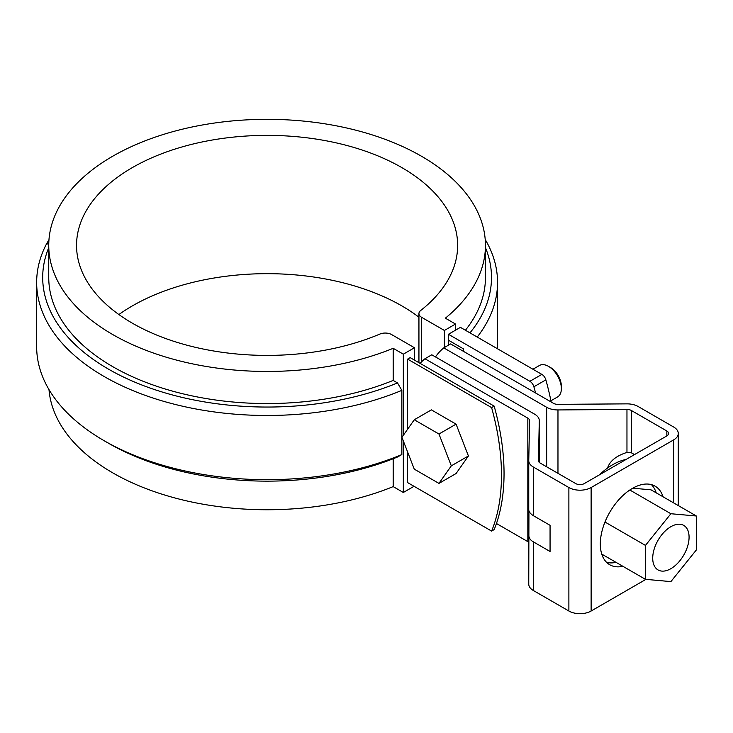 <?xml version="1.0" encoding="UTF-8"?>
<svg xmlns="http://www.w3.org/2000/svg" width="733" height="733" viewBox="0 0 733 733"><rect width="100%" height="100%" fill="white"/><g stroke="black" fill="none" stroke-linecap="round" stroke-linejoin="round"><path stroke-width="1.1" d="M407.612 451.986L407.612 482.589L491.605 531.086A211.727 122.237 60 0 0 491.605 407.603L407.612 359.115L407.612 429.236M407.612 359.115L410.178 357.631L494.17 406.119L491.605 407.603M494.17 406.119A211.727 122.237 60 0 1 494.17 529.602L491.605 531.086M444.4 347.515L444.4 330.464L455.523 324.041L445.362 318.177A218.352 126.067 0 0 0 485.448 245.39A218.352 126.067 0 0 0 267.096 119.323A218.352 126.067 0 0 0 48.745 245.39A218.352 126.067 0 0 0 166.73 357.347A218.352 126.067 0 0 0 393.181 348.312L403.333 354.176L414.457 347.754L391.651 334.587A9.071 5.241 180 0 0 379.868 334.065A190.553 110.014 180 0 1 181.014 343.539A190.553 110.014 180 0 1 76.544 245.39A190.553 110.014 180 0 1 267.096 135.376A190.553 110.014 180 0 1 457.649 245.39A190.553 110.014 180 0 1 420.696 310.499A9.071 5.241 180 0 0 418.937 313.596L418.937 362.688M455.523 330.189L455.523 324.041M448.678 340.341L448.678 345.041M421.594 361.809L421.594 317.297A9.071 5.241 180 0 1 418.937 313.596M118.893 314.539A190.553 110.014 180 0 1 418.937 317.215M421.594 317.297L444.4 330.464M414.457 360.095L414.457 347.754M485.209 239.48A230.446 133.049 180 0 1 497.542 282.434A230.446 133.049 180 0 1 477.22 337.07M485.448 247.617A224.399 129.558 180 0 1 469.963 332.874M485.448 245.39L485.448 277.495A218.352 126.067 180 0 1 465.409 330.244M48.992 389.589A218.352 126.067 0 0 0 171.302 496.974A218.352 126.067 0 0 0 393.181 486.611L393.181 458.748M48.745 245.39L48.745 277.495A218.352 126.067 0 0 0 166.73 389.452A218.352 126.067 0 0 0 393.181 380.418L393.181 348.312M393.181 486.611L403.333 492.475L414.026 486.3M48.946 240.021A90.736 52.391 0 0 0 46.042 244.831A230.446 133.049 0 0 0 36.65 282.434L36.65 346.645A230.446 133.049 0 0 0 104.141 440.716A230.446 133.049 0 0 0 401.849 454.57L401.849 390.359L397.515 382.919L393.181 380.418M401.849 454.57L397.515 457.007A224.399 129.558 0 0 1 108.42 443.19L104.141 440.716M403.333 492.475L403.333 440.964M403.333 435.32L403.333 354.176M497.542 282.434L497.542 346.645A230.446 133.049 180 0 1 497.515 348.78M48.745 247.617A224.399 129.558 0 0 0 141.945 385.027A224.399 129.558 0 0 0 397.515 382.919M36.65 282.434A230.446 133.049 0 0 0 162.094 400.869A230.446 133.049 0 0 0 401.849 390.359M678.282 505.578L678.282 433.45A15.732 9.08 180 0 0 673.682 427.027L638.159 406.522A15.732 9.08 180 0 0 626.843 403.865L557.85 404.35A6.047 3.491 180 0 1 553.497 403.333L450.612 343.924L443.767 347.882L546.653 407.282A15.732 9.08 180 0 0 557.969 409.939L626.962 409.454L626.962 452.417C616.261 455.834 609.792 461.039 607.565 468.03M539.286 420.733A15.732 9.08 0 0 0 539.286 420.623L539.286 462.395L539.286 420.733L538.434 460.562A6.047 3.491 180 0 0 538.434 460.608A6.047 3.491 180 0 0 540.203 463.073L575.726 483.578A6.047 3.491 180 0 0 584.283 483.578L666.838 435.924A6.047 3.491 0 0 0 668.606 433.45A6.047 3.491 0 0 0 666.838 430.977L631.315 410.471A6.047 3.491 0 0 0 626.962 409.454M539.286 420.623A15.732 9.08 0 0 0 534.678 414.2L431.783 354.79L424.948 358.749L527.833 418.149A6.047 3.491 0 0 1 529.611 420.623A6.047 3.491 0 0 1 529.602 420.66L528.759 460.489A15.732 9.08 0 0 0 528.75 460.608A15.732 9.08 0 0 0 533.358 467.031L568.881 487.537A15.732 9.08 0 0 0 591.128 487.537L591.128 611.02A15.732 9.08 0 0 1 568.881 611.02L533.358 590.505A15.732 9.08 0 0 1 528.75 584.091L528.942 510.901M678.282 433.45A15.732 9.08 180 0 1 673.682 439.873L591.128 487.537M420.137 363.376A118.636 68.49 60 0 1 424.948 358.749M528.75 542.31A6.047 3.491 0 0 0 527.833 541.632L496.461 523.518M528.759 460.718L528.75 509.811L528.75 460.608M528.759 509.728C528.75 511.707 530.289 513.686 533.358 515.675L550.062 525.323L550.062 551.5L533.358 541.852C530.298 540.175 528.759 537.802 528.759 534.733M443.767 347.882A118.636 68.49 -120 0 0 435.494 356.934M631.315 410.471L631.315 452.765L634.485 454.597M631.315 452.765L626.962 452.417M606.558 562.312A45.373 26.196 120 0 0 616.05 562.358M656.2 492.823A45.373 26.196 120 0 0 651.408 484.623M663.044 496.782A45.373 26.196 120 0 0 655.082 486.153A45.373 26.196 120 0 0 620.127 498.303A45.373 26.196 120 0 0 600.318 543.968A45.373 26.196 120 0 0 609.719 564.731A45.373 26.196 120 0 0 622.894 566.316M645.929 579.372L591.128 611.02M528.759 535.026L528.759 583.972A15.732 9.08 0 0 0 528.75 584.091M645.452 579.327L670.897 581.608L696.35 549.942L696.35 516.005L670.897 513.732L645.452 545.398L645.452 579.327L601.756 554.111M645.452 545.398L604.982 522.033M696.35 516.005L651.005 489.827L632.753 488.196M626.083 459.454A60.491 34.927 120 0 0 599.365 474.874M652.718 558.161A25.71 14.843 -60 0 1 663.942 532.295A25.71 14.843 -60 0 1 683.752 525.405A25.71 14.843 -60 0 1 683.752 555.092A25.71 14.843 -60 0 1 658.042 569.935A25.71 14.843 -60 0 1 652.718 558.161M670.897 513.732L629.812 490.01M456.082 424.141L431.38 409.875L414.273 419.762L401.922 437.326L414.273 469.147L438.966 483.404L456.082 473.527L468.424 455.963L456.082 424.141L438.966 434.018L414.273 419.762M438.966 483.404L451.317 465.84L468.424 455.963M550.923 400.768L557.602 396.919A18.151 10.482 -120 0 0 561.359 388.609A18.151 10.482 -120 0 0 548.531 366.381L548.531 366.381A18.151 10.482 -120 0 0 539.451 365.483L532.946 369.24M561.359 388.609L561.359 386.135A15.127 8.732 -120 0 0 550.666 367.618L548.531 366.381M451.317 465.84L438.966 434.018M535.548 392.97A220.193 127.13 60 0 0 533.89 386.777A6.047 3.491 60 0 0 529.895 381.307L448.44 334.275L460.416 327.358L541.87 374.389A6.047 3.491 60 0 1 545.865 379.868A220.193 127.13 60 0 1 551.17 401.986M448.44 334.275L448.44 340.204L463.403 348.844L463.403 351.318M46.042 244.831L48.79 242.962M673.682 439.873L673.682 502.92M527.833 541.632L527.833 418.149M533.358 467.031L533.358 515.675M533.358 541.852L533.358 590.505M568.881 487.537L568.881 611.02M557.969 473.335L557.969 409.939M546.653 466.802L546.653 407.282M666.838 430.977L666.838 435.924M533.89 386.777L545.865 379.868M529.895 381.307L541.87 374.389"/></g></svg>
